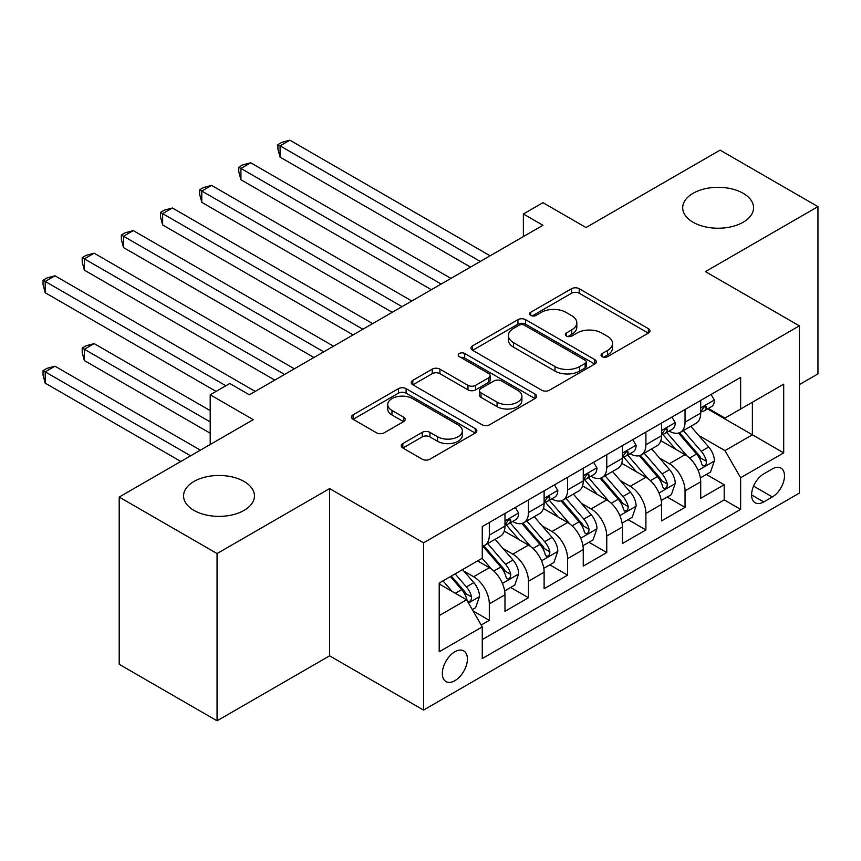 <?xml version="1.0" encoding="UTF-8"?>
<svg xmlns="http://www.w3.org/2000/svg" width="861" height="861" viewBox="0 0 861 861"><rect width="100%" height="100%" fill="white"/><g stroke="black" fill="none" stroke-linecap="round" stroke-linejoin="round"><path stroke-width="1.29" d="M602.173 356.658A3.799 2.196 0 0 0 607.543 356.658L648.376 333.089A5.435 3.143 0 0 0 649.969 330.872A5.435 3.143 0 0 0 648.376 328.654L579.205 288.715A5.435 3.143 0 0 0 571.521 288.715L530.699 312.295A3.799 2.196 0 0 0 529.58 313.845A3.799 2.196 0 0 0 530.699 315.395A3.799 2.196 0 0 0 536.08 315.395L541.365 312.349A17.392 10.041 0 0 1 565.957 312.349L571.715 315.675A17.392 10.041 0 0 1 576.805 322.778A17.392 10.041 0 0 1 571.715 329.871L566.43 332.927A3.799 2.196 0 0 0 565.322 334.477A3.799 2.196 0 0 0 566.43 336.027A3.799 2.196 0 0 0 571.812 336.027L577.096 332.981A17.392 10.041 0 0 1 601.688 332.981L607.457 336.307A17.392 10.041 0 0 1 612.548 343.399A17.392 10.041 0 0 1 607.457 350.502L602.173 353.548A3.799 2.196 0 0 0 601.053 355.109A3.799 2.196 0 0 0 602.173 356.658L602.173 353.548M244.061 481.46A35.43 20.46 0 0 0 205.456 477.026A35.43 20.46 0 0 0 183.576 495.925A35.43 20.46 0 0 0 193.962 510.39A35.43 20.46 0 0 0 232.567 514.824A35.43 20.46 0 0 0 254.447 495.925A35.43 20.46 0 0 0 244.061 481.46M743.183 193.305A35.43 20.46 0 0 0 704.567 188.871A35.43 20.46 0 0 0 682.698 207.77A35.43 20.46 0 0 0 693.073 222.235A35.43 20.46 0 0 0 731.689 226.669A35.43 20.46 0 0 0 753.558 207.77A35.43 20.46 0 0 0 743.183 193.305M454.866 680.696A17.715 10.224 120 0 0 466.447 665.079A17.715 10.224 120 0 0 463.724 650.884A17.715 10.224 120 0 0 454.866 651.766A17.715 10.224 120 0 0 443.297 667.372A17.715 10.224 120 0 0 446.009 681.568A17.715 10.224 120 0 0 454.866 680.696M402.84 443.566A5.435 3.143 0 0 0 401.248 445.783A5.435 3.143 0 0 0 402.84 448L422.245 459.204A5.435 3.143 0 0 0 429.93 459.204L475.272 433.029A5.435 3.143 0 0 0 476.865 430.812A5.435 3.143 0 0 0 475.272 428.595L406.101 388.655A5.435 3.143 0 0 0 398.417 388.655L353.085 414.841A5.435 3.143 0 0 0 351.492 417.058A5.435 3.143 0 0 0 353.085 419.275L376.515 432.803A5.435 3.143 0 0 0 384.2 432.803L403.605 421.599A5.435 3.143 0 0 0 405.197 419.382A5.435 3.143 0 0 0 403.605 417.165L391.981 410.46A14.54 8.395 0 0 1 387.73 404.519A14.54 8.395 0 0 1 396.706 396.77A14.54 8.395 0 0 1 412.537 398.589L458.074 424.871A14.54 8.395 0 0 1 462.335 430.812A14.54 8.395 0 0 1 453.36 438.561A14.54 8.395 0 0 1 437.517 436.742L429.93 432.362A5.435 3.143 0 0 0 422.245 432.362L402.84 443.566L402.84 448M799.352 384.619L817.95 373.889L817.95 206.64L720.087 150.137L586.007 227.541L542.947 202.679L523.37 213.98L542.947 225.281L249.346 394.79L229.779 383.489L210.202 394.79L210.202 444.513M217.058 553.558L217.058 720.808L329.602 655.834L329.602 488.585L217.058 553.558L119.195 497.055L253.263 419.651L210.202 394.79M329.602 488.585L423.547 542.828L799.352 325.856L799.352 493.105L423.547 710.077L423.547 542.828M817.95 206.64L705.407 271.613L799.352 325.856M541.741 390.216A5.435 3.143 0 0 0 549.426 390.216L594.768 364.031A5.435 3.143 0 0 0 596.361 361.814A5.435 3.143 0 0 0 594.768 359.597L525.608 319.668A5.435 3.143 0 0 0 517.924 319.668L472.581 345.842A5.435 3.143 0 0 0 470.989 348.059A5.435 3.143 0 0 0 472.581 350.276L541.741 390.216M460.85 357.476A3.799 2.196 0 0 1 464.703 358.015L464.703 353.494L535.025 394.09A5.435 3.143 0 0 1 536.618 396.318A5.435 3.143 0 0 1 535.025 398.535L489.683 424.71A5.435 3.143 0 0 1 481.999 424.71L412.828 384.781L412.828 380.336A5.435 3.143 0 0 0 411.235 382.564A5.435 3.143 0 0 0 412.828 384.781M412.828 380.336L432.233 369.143A5.435 3.143 0 0 1 439.917 369.143L467.975 385.33A5.435 3.143 0 0 0 475.659 385.33L488.531 377.904A5.435 3.143 0 0 0 490.124 375.687A5.435 3.143 0 0 0 488.531 373.459L459.322 356.605A3.799 2.196 0 0 1 458.213 355.055A3.799 2.196 0 0 1 460.56 353.021A3.799 2.196 0 0 1 464.703 353.494M217.058 720.808L119.195 664.305L119.195 497.055M481.191 625.032L489.317 620.35L473.076 610.966M463.831 571.058L473.658 576.73A22.149 12.786 60 0 1 489.317 603.852L504.976 594.811L504.976 611.31L528.46 597.749L510.648 587.46M502.975 548.457L512.801 554.129A22.149 12.786 60 0 1 528.46 581.25L544.12 572.21L544.12 588.709L567.614 575.148L549.802 564.859M542.118 525.856L551.955 531.528A22.149 12.786 60 0 1 567.614 558.649L583.263 549.609L583.263 566.107L606.757 552.547L588.946 542.258M581.272 503.255L591.098 508.926A22.149 12.786 60 0 1 606.757 536.048L622.417 527.007L622.417 543.506L645.901 529.945L628.089 519.657M620.415 480.653L630.241 486.325A22.149 12.786 60 0 1 645.901 513.447L661.56 504.406L661.56 520.905L685.044 507.344L685.044 490.845A22.149 12.786 -120 0 0 669.395 463.724L659.558 458.052M667.232 497.055L685.044 507.344M504.976 594.811A22.149 12.786 -120 0 0 489.317 567.69L477.575 560.909M544.12 572.21A22.149 12.786 -120 0 0 528.46 545.088L504.255 531.108M583.263 549.609A22.149 12.786 -120 0 0 567.614 522.487L543.399 508.507M622.417 527.007A22.149 12.786 -120 0 0 606.757 499.886L582.542 485.905M661.56 504.406A22.149 12.786 -120 0 0 645.901 477.285L621.696 463.304M772.349 468.922L763.729 473.894A17.166 9.912 120 0 0 752.525 489.016A17.166 9.912 120 0 0 755.151 502.77A17.166 9.912 120 0 0 763.729 501.92L772.349 496.948A17.166 9.912 120 0 0 783.553 481.826A17.166 9.912 120 0 0 780.927 468.072A17.166 9.912 120 0 0 772.349 468.922M439.207 615.604L466.608 599.783L482.268 626.905L482.268 658.547L740.632 509.378L740.632 477.737L724.973 450.615L698.712 435.451M482.268 626.905L439.207 651.766L439.207 583.058L482.268 558.197L482.268 526.555L740.632 377.387L740.632 409.029L783.693 384.167L783.693 452.875L740.632 477.737M512.596 521.465L512.801 521.583A22.149 12.786 60 0 0 523.875 522.681L539.535 513.64A22.149 12.786 -120 0 0 544.12 503.502L544.12 490.845M551.75 498.863L551.955 498.982A22.149 12.786 60 0 0 563.019 500.08L578.678 491.039A22.149 12.786 -120 0 0 583.263 480.901L583.263 468.244M590.894 476.262L591.098 476.381A22.149 12.786 60 0 0 602.173 477.478L617.832 468.438A22.149 12.786 -120 0 0 622.417 458.3L622.417 445.643M630.037 453.661L630.241 453.779A22.149 12.786 60 0 0 641.316 454.877L656.975 445.837A22.149 12.786 -120 0 0 661.56 435.698L661.56 423.042M482.268 639.562L724.198 499.886L724.198 484.743L700.703 498.304L700.703 481.805A22.149 12.786 -120 0 0 685.044 454.683L660.839 440.703M669.18 431.06L669.395 431.178A22.149 12.786 -120 0 0 680.459 432.276A22.149 12.786 -120 0 0 685.044 422.138L685.044 409.481M680.459 432.276L696.118 423.235A22.149 12.786 -120 0 0 700.703 413.097L700.703 400.44M489.317 522.487L489.317 535.144A22.149 12.786 60 0 1 484.732 545.282A22.149 12.786 60 0 1 482.268 546.175M484.732 545.282L500.392 536.242A22.149 12.786 -120 0 0 504.976 526.103L504.976 513.447M528.46 499.886L528.46 512.543A22.149 12.786 60 0 1 523.875 522.681M567.614 477.285L567.614 489.941A22.149 12.786 60 0 1 563.019 500.08M606.757 454.683L606.757 467.34A22.149 12.786 60 0 1 602.173 477.478M645.901 432.082L645.901 444.739A22.149 12.786 60 0 1 641.316 454.877M645.901 513.447L645.901 529.945M606.757 536.048L606.757 552.547M567.614 558.649L567.614 575.148M528.46 581.25L528.46 597.749M489.317 603.852L489.317 620.35M466.608 599.783L439.207 583.962M724.973 450.615L752.385 434.794L752.385 402.248L783.693 384.167M707.548 408.91L783.693 452.875M708.334 408.458L724.973 418.069L740.632 409.029M329.602 655.834L423.547 710.077M523.37 213.98L523.37 236.581M706.386 474.454L724.198 484.743M724.198 499.886L740.632 509.378M603.69 357.197L607.457 355.023A17.392 10.041 0 0 0 612.548 347.919L612.548 343.399M576.805 322.778L576.805 327.298A17.392 10.041 0 0 1 571.715 334.391L567.959 336.565M648.301 333.132L579.205 293.235A5.435 3.143 0 0 0 571.521 293.235L532.216 315.933M594.703 364.074L525.608 324.188A5.435 3.143 0 0 0 517.924 324.188L472.657 350.319M585.168 363.374A3.799 2.196 0 0 0 586.276 361.814A3.799 2.196 0 0 0 585.168 360.264L524.457 325.21A3.799 2.196 0 0 0 519.075 325.21L513.5 328.428A17.392 10.041 0 0 0 508.41 335.532A17.392 10.041 0 0 0 513.5 342.624L555.001 366.582A17.392 10.041 0 0 0 579.593 366.582L585.168 363.374L585.168 367.895A3.799 2.196 0 0 0 586.276 366.334L586.276 361.814M508.41 335.532L508.41 340.052A17.392 10.041 0 0 0 513.5 347.144L513.5 342.624M585.168 367.895L579.593 371.102A17.392 10.041 0 0 1 555.001 371.102L513.5 347.144M412.903 384.824L432.233 373.663L432.233 369.143M490.124 375.687L490.124 380.207A5.435 3.143 0 0 1 488.531 382.424L475.659 389.85A5.435 3.143 0 0 1 467.975 389.85L439.917 373.663A5.435 3.143 0 0 0 432.233 373.663M464.703 358.015L534.95 398.578M497.077 402.141A14.54 8.395 0 0 0 512.919 403.96A14.54 8.395 0 0 0 521.895 396.2A14.54 8.395 0 0 0 517.633 390.27L501.597 381.003A5.435 3.143 0 0 0 493.902 381.003L481.03 388.44A5.435 3.143 0 0 0 479.448 390.657A5.435 3.143 0 0 0 481.03 392.874L497.077 402.141L497.077 406.661A14.54 8.395 0 0 0 512.919 408.48A14.54 8.395 0 0 0 521.895 400.72L521.895 396.2M479.448 390.657L479.448 395.177A5.435 3.143 0 0 0 481.03 397.395L481.03 392.874M497.077 406.661L481.03 397.395M462.335 430.812L462.335 435.332A14.54 8.395 0 0 1 453.36 443.081A14.54 8.395 0 0 1 437.517 441.262L429.93 436.882A5.435 3.143 0 0 0 422.245 436.882L402.916 448.043M387.73 404.519L387.73 409.04A14.54 8.395 0 0 0 391.981 414.98L391.981 410.46M403.54 421.642L391.981 414.98M475.197 433.072L406.101 393.176A5.435 3.143 0 0 0 398.417 393.176L353.15 419.318M700.38 477.93L710.497 472.086L714.404 460.786A14.669 8.47 -120 0 0 708.689 447.01L690.813 426.303M687.229 456.115L666.78 432.448M675.594 449.227L663.723 435.483A35.15 20.298 -120 0 0 662.636 434.267M280.083 247.548L392.229 312.295L201.786 202.346L201.786 191.045L211.569 185.395L411.806 300.995M678.468 433.072L696.56 454.016A14.669 8.47 60 0 1 701.79 464.122L702.856 465.866L704.836 465.586L706.171 463.971L706.483 461.41A14.669 8.47 -120 0 0 701.252 451.304L683.365 430.597M679.533 432.728L698.971 455.232A7.469 4.316 60 0 1 700.854 458.16L706.483 461.41M711.078 394.446L714.404 400.214A14.669 8.47 60 0 1 711.369 406.704L703.932 410.998A14.669 8.47 -120 0 0 706.483 407.619L706.181 406.317L704.341 406.683L701.79 410.331A14.669 8.47 60 0 1 700.703 412.419M480.309 261.443L280.083 145.843L289.866 140.192L490.103 255.792M701.198 411.687L701.252 411.687A14.669 8.47 -120 0 0 703.932 410.998M470.526 267.093L280.083 157.143L280.083 145.843L277.931 144.594L281.838 142.334L289.866 140.192M280.083 157.143L277.931 149.114L277.931 144.594M661.226 500.532L671.343 494.688L675.261 483.387A14.669 8.47 -120 0 0 669.546 469.611L651.659 448.904M648.075 478.716L627.637 455.049M636.44 471.828L624.58 458.084A35.15 20.298 -120 0 0 623.493 456.868M240.929 270.15L353.085 334.897L162.643 224.947L162.643 213.646L172.426 207.996L372.662 323.596M639.325 455.673L657.417 476.617A14.669 8.47 60 0 1 662.647 486.723L663.713 488.467L665.693 488.187L667.017 486.573L667.34 484.011A14.669 8.47 -120 0 0 662.109 473.905L644.222 453.198M640.39 455.329L659.827 477.833A7.469 4.316 60 0 1 661.711 480.761L667.34 484.011M622.083 523.133L632.2 517.289L636.118 505.988A14.669 8.47 -120 0 0 630.403 492.212L612.515 471.505M608.931 501.317L588.493 477.651M597.297 494.429L585.437 480.686A35.15 20.298 -120 0 0 584.339 479.469M201.786 292.751L313.942 357.498L123.5 247.548L123.5 236.248L133.283 230.597L333.519 346.197M600.171 478.275L618.263 499.219A14.669 8.47 60 0 1 623.493 509.325L624.559 511.068L626.55 510.788L627.873 509.174L628.196 506.612A14.669 8.47 -120 0 0 622.966 496.506L605.079 475.799M601.236 477.93L620.673 500.435A7.469 4.316 60 0 1 622.557 503.362L628.196 506.612M582.94 545.734L593.057 539.89L596.964 528.589A14.669 8.47 -120 0 0 591.259 514.813L573.372 494.106M569.788 523.918L549.34 500.252M558.154 517.03L546.283 503.287A35.15 20.298 -120 0 0 545.196 502.06M162.643 315.352L274.799 380.099L84.346 270.15L84.346 258.849L94.14 253.199L294.365 368.799M561.028 500.876L579.119 521.82A14.669 8.47 60 0 1 584.35 531.926L585.415 533.659L587.396 533.389L588.73 531.775L589.042 529.214A14.669 8.47 -120 0 0 583.812 519.108L565.935 498.401M562.093 500.532L581.53 523.036A7.469 4.316 60 0 1 583.414 525.963L589.042 529.214M543.797 568.325L553.914 562.491L557.82 551.191A14.669 8.47 -120 0 0 552.105 537.415L534.218 516.708M530.634 546.52L510.196 522.853M519.011 539.621L507.14 525.888A35.15 20.298 -120 0 0 506.053 524.661M123.5 337.953L216.079 391.4L45.203 292.751L45.203 281.45L54.986 275.8L255.222 391.4M521.884 523.477L539.976 544.421A14.669 8.47 60 0 1 545.207 554.527L546.272 556.26L548.253 555.991L549.576 554.376L549.899 551.815A14.669 8.47 -120 0 0 544.669 541.709L526.781 521.002M522.95 523.133L542.387 545.637A7.469 4.316 60 0 1 544.27 548.565L549.899 551.815M671.935 417.047L675.261 422.816A14.669 8.47 60 0 1 672.226 429.305L664.789 433.6A14.669 8.47 -120 0 0 667.34 430.22L667.027 428.918L665.198 429.284L662.647 432.932A14.669 8.47 60 0 1 661.56 435.02M441.166 284.044L240.929 168.444L250.723 162.794L450.949 278.394M662.055 434.288L662.109 434.288A14.669 8.47 -120 0 0 664.789 433.6M431.383 289.694L240.929 179.745L240.929 168.444L238.777 167.195L242.694 164.935L250.723 162.794M240.929 179.745L238.777 171.716L238.777 167.195M632.792 439.648L636.118 445.417A14.669 8.47 60 0 1 633.083 451.907L625.635 456.201A14.669 8.47 -120 0 0 628.196 452.821L627.884 451.519L626.055 451.885L623.493 455.534A14.669 8.47 60 0 1 622.417 457.621M402.022 306.645L199.634 189.797L203.551 187.537L211.569 185.395M622.901 456.89L622.966 456.89A14.669 8.47 -120 0 0 625.635 456.201M201.786 202.346L199.634 194.317L199.634 189.797M593.638 462.249L596.964 468.018A14.669 8.47 60 0 1 593.929 474.508L586.492 478.802A14.669 8.47 -120 0 0 589.042 475.423L588.741 474.12L586.901 474.486L584.35 478.135A14.669 8.47 60 0 1 583.263 480.223M362.879 329.246L160.49 212.398L164.408 210.138L172.426 207.996M583.758 479.491L583.812 479.491A14.669 8.47 -120 0 0 586.492 478.802M162.643 224.947L160.49 216.918L160.49 212.398M554.495 484.851L557.82 490.619A14.669 8.47 60 0 1 554.785 497.109L547.348 501.403A14.669 8.47 -120 0 0 549.899 498.024L549.598 496.722L547.757 497.088L545.207 500.736A14.669 8.47 60 0 1 544.12 502.824M323.725 351.848L121.347 234.999L125.254 232.739L133.283 230.597M544.615 502.092L544.669 502.092A14.669 8.47 -120 0 0 547.348 501.403M123.5 247.548L121.347 239.519L121.347 234.999M504.643 590.926L514.76 585.093L518.677 573.792A14.669 8.47 -120 0 0 512.962 560.016L495.075 539.309M491.491 569.121L482.128 558.272M479.857 562.222L478.339 560.468M210.202 410.611L94.14 343.604L84.346 349.254L84.346 360.555L210.202 433.212M482.741 546.078L500.822 567.022A14.669 8.47 60 0 1 506.053 577.128L507.129 578.861L509.109 578.581L510.433 576.978L510.756 574.416A14.669 8.47 -120 0 0 505.525 564.31L487.638 543.603M483.796 545.734L503.244 568.238A7.469 4.316 60 0 1 505.127 571.166L510.756 574.416M84.346 360.555L82.193 352.526L82.193 348.005L210.202 421.912M82.193 348.005L86.111 345.745L94.14 343.604M515.352 507.452L518.677 513.221A14.669 8.47 60 0 1 515.642 519.71L508.205 524.005A14.669 8.47 -120 0 0 510.756 520.625L510.444 519.323L508.614 519.689L506.053 523.337A14.669 8.47 60 0 1 504.976 525.425M284.582 374.449L82.193 257.6L86.111 255.34L94.14 253.199M505.461 524.693L505.525 524.693A14.669 8.47 -120 0 0 508.205 524.005M84.346 270.15L82.193 262.121L82.193 257.6M472.291 609.61L475.616 607.694L479.534 596.393A14.669 8.47 -120 0 0 473.819 582.617L462.551 569.573M452.047 591.367L442.984 580.874M440.714 584.823L439.207 583.091M200.419 450.163L54.986 366.205L45.203 371.855L45.203 383.156L180.842 461.464M450.421 576.579L461.679 589.624A14.669 8.47 60 0 1 466.91 599.73L467.975 601.462L469.966 601.182L471.29 599.579L471.613 597.017A14.669 8.47 -120 0 0 466.382 586.911L455.114 573.867M451.325 576.063L464.09 590.84A7.469 4.316 60 0 1 465.973 593.767L471.613 597.017M45.203 383.156L43.05 375.127L43.05 370.607L190.625 455.813M43.05 370.607L46.968 368.347L54.986 366.205M225.862 385.75L43.05 280.202L46.968 277.942L54.986 275.8M45.203 292.751L43.05 284.722L43.05 280.202M473.658 576.73L489.317 567.69M512.801 554.129L528.46 545.088M551.955 531.528L567.614 522.487M591.098 508.926L606.757 499.886M630.241 486.325L645.901 477.285M669.395 463.724L685.044 454.683M685.044 422.138L700.703 413.097M489.317 535.144L504.976 526.103M528.46 512.543L544.12 503.502M567.614 489.941L583.263 480.901M606.757 467.34L622.417 458.3M645.901 444.739L661.56 435.698M685.044 490.845L700.703 481.805M753.569 486.11L772.349 496.948M751.599 494.914L763.729 501.92M607.457 355.023L607.457 350.502M566.43 336.027L566.43 332.927M571.715 334.391L571.715 329.871M530.699 315.395L530.699 312.295M571.521 293.235L571.521 288.715M579.205 293.235L579.205 288.715M648.376 333.089L648.376 328.654M472.581 350.276L472.581 345.842M517.924 324.188L517.924 319.668M525.608 324.188L525.608 319.668M594.768 364.031L594.768 359.597M555.001 371.102L555.001 366.582M579.593 371.102L579.593 366.582M439.917 373.663L439.917 369.143M467.975 389.85L467.975 385.33M475.659 389.85L475.659 385.33M488.531 382.424L488.531 377.904M535.025 398.535L535.025 394.09M422.245 436.882L422.245 432.362M429.93 436.882L429.93 432.362M437.517 441.262L437.517 436.742M403.605 421.599L403.605 417.165M353.085 419.275L353.085 414.841M398.417 393.176L398.417 388.655M406.101 393.176L406.101 388.655M475.272 433.029L475.272 428.595M698.142 470.407L714.307 461.065M701.252 451.304L708.689 447.01M689.564 458.052L696.56 454.016M714.307 400.042L700.703 407.899M704.589 406.521L706.483 407.619M658.999 493.009L675.164 483.667M662.109 473.905L669.546 469.611M650.41 480.653L657.417 476.617M619.845 515.61L636.021 506.268M622.966 496.506L630.403 492.212M611.267 503.255L618.263 499.219M580.701 538.211L596.867 528.869M583.812 519.108L591.259 514.813M572.124 525.856L579.119 521.82M541.558 560.812L557.724 551.47M544.669 541.709L552.105 537.415M532.981 548.457L539.976 544.421M675.164 422.643L661.56 430.5M665.445 429.122L667.34 430.22M636.021 445.245L622.417 453.101M626.302 451.724L628.196 452.821M596.867 467.846L583.263 475.702M587.148 474.325L589.042 475.423M557.724 490.447L544.12 498.304M548.005 496.926L549.899 498.024M502.404 583.403L518.58 574.072M505.525 564.31L512.962 560.016M493.827 571.058L500.822 567.022M518.58 513.048L504.976 520.905M508.862 519.527L510.756 520.625M468.47 603.001L479.437 596.673M466.382 586.911L473.819 582.617M455.351 593.272L461.679 589.624"/></g></svg>
